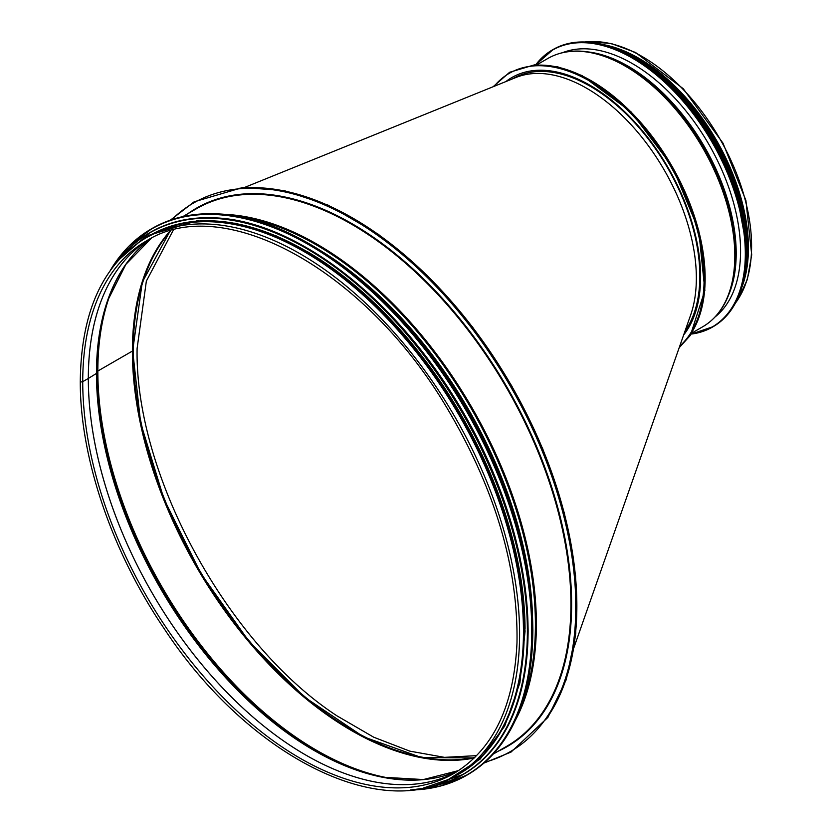 <?xml version="1.0" encoding="UTF-8"?>
<svg xmlns="http://www.w3.org/2000/svg" width="832" height="832" viewBox="0 0 832 832"><rect width="100%" height="100%" fill="white"/><g stroke="black" fill="none" stroke-linecap="round" stroke-linejoin="round"><path stroke-width="1.25" d="M132.392 350.272A0.988 0.572 180 0 1 132.392 351.083L97.843 371.03L132.392 351.073A0.988 0.572 0 0 0 132.683 350.678L142.272 282.214L170.144 230.963M113.506 286.135A309.837 178.89 -120 0 0 97.843 371.02A1.477 0.853 0 0 0 97.448 371.446A1.477 0.853 180 0 1 97.843 371.02A309.837 178.89 -120 0 0 398.278 779.386M108.358 298.927A309.608 178.755 -120 0 0 97.448 371.436L96.824 373.038L97.448 371.436A309.608 178.755 -120 0 0 384.623 777.442M130.614 257.982A308.1 177.882 -120 0 0 108.014 299.905A308.1 177.882 -120 0 0 96.824 373.038A1.477 0.853 180 0 1 96.46 373.443L88.338 378.456L96.46 373.433A1.477 0.853 0 0 0 96.824 373.038A308.1 177.882 -120 0 0 383.614 777.254A308.1 177.882 -120 0 0 431.215 778.648M88.338 378.456A0.988 0.572 180 0 1 88.317 378.466A0.988 0.572 0 0 0 88.338 378.446A307.476 177.518 -120 0 0 220.199 685.381A307.476 177.518 -120 0 0 455.832 772.262A307.476 177.518 -120 0 0 456.643 771.836A307.476 177.518 -120 0 1 220.709 685.953A307.476 177.518 -120 0 1 88.317 378.466L82.732 381.69L88.317 378.456A307.476 177.518 -120 0 1 149.23 239.366A307.476 177.518 -120 0 0 148.45 239.855A307.476 177.518 -120 0 0 88.338 378.446M82.732 381.69A1.435 0.822 180 0 1 81.172 381.867A1.435 0.822 180 0 1 80.288 381.098L80.288 381.098A1.435 0.822 0 0 0 81.172 381.857A1.435 0.822 0 0 0 82.732 381.68A307.476 177.518 -120 0 0 216.944 691.111A307.476 177.518 -120 0 0 453.887 773.49C493.022 749.809 514.051 706.264 516.984 642.845C518.263 567.164 494.998 488.998 447.2 408.356C365.945 270.286 223.6 191.672 146.411 240.926A307.476 177.518 -120 0 0 82.732 381.68M459.191 773.729A310.336 179.171 -120 0 0 459.191 415.386A310.336 179.171 -120 0 0 148.855 236.215L144.986 238.451A310.336 179.171 -120 0 1 455.322 417.622A310.336 179.171 -120 0 1 455.312 775.965L459.191 773.729M520.125 558.345A309.795 178.859 -120 0 0 365.841 291.127M525.065 628.909A309.795 178.859 -120 0 0 307.237 251.586M509.267 713.128A309.795 178.859 -120 0 0 523.744 631.062A309.795 178.859 -120 0 0 226.377 223.153M573.997 647.41L690.612 315.141A154.898 89.43 -120 0 0 696.353 278.065A154.898 89.43 -120 0 0 632.767 126.547A154.898 89.43 -120 0 0 515.84 77.532L244.743 187.377M685.058 330.959A154.898 89.43 -120 0 0 657.072 151.091A154.898 89.43 -120 0 0 512.866 78.666L512.491 78.884M173.306 230.121L146.359 281.081L137.103 348.483C134.701 474.573 227.302 644.28 337.012 715.874L373.703 737.204L409.822 751.14L444.496 757.349L476.653 755.643M170.789 230.776A309.691 178.797 -120 0 0 133.203 350.74A309.691 178.797 -120 0 0 249.496 641.222A309.691 178.797 -120 0 0 474.864 757.453M602.43 44.46A154.898 89.43 60 0 1 716.342 140.057A154.898 89.43 60 0 1 742.175 286.489M612.695 47.258A154.398 89.149 60 0 1 744.879 276.203M505.877 81.567A156.374 90.282 60 0 1 511.846 77.553A156.374 90.282 60 0 1 658.975 152.953A156.374 90.282 60 0 1 683.654 334.963M562.588 52.666A153.119 88.4 60 0 1 677.986 101.608A153.119 88.4 60 0 1 740.563 251.087A153.119 88.4 60 0 1 715.135 316.898M96.46 373.443A307.871 177.746 -120 0 0 224.89 676.853A307.871 177.746 -120 0 0 458.63 770.567L423.374 779.553L383.614 777.254M108.014 299.905L125.902 264.326L151.33 238.274A307.871 177.746 -120 0 0 96.46 373.433M132.392 351.083A309.837 178.89 -120 0 0 248.81 641.774A309.837 178.89 -120 0 0 474.344 757.973M170.082 230.974A309.837 178.89 -120 0 0 132.392 351.073M545.657 719.732A316.753 182.874 -120 0 0 511.254 385.33A316.753 182.874 -120 0 0 238.857 188.334M484.931 762.226A316.753 182.874 -120 0 0 510.214 385.934A316.753 182.874 -120 0 0 171.694 219.679M498.243 751.182A310.825 179.462 -120 0 0 507.25 387.639A310.825 179.462 -120 0 0 187.918 213.668M493.168 754.114L506.657 746.325A310.336 179.171 -120 0 0 506.657 387.982A310.336 179.171 -120 0 0 196.321 208.811L182.832 216.601M515.32 720.366A310.336 179.171 -120 0 0 472.118 407.95A310.336 179.171 -120 0 0 223.163 214.292M520.811 706.93A310.024 178.994 -120 0 0 471.214 408.47A310.024 178.994 -120 0 0 237.546 216.258M532.459 614.453A308.516 178.121 -120 0 0 323.482 252.429M529.048 580.653A308.36 178.038 -120 0 0 351.083 272.314M532.813 630.334A315.224 181.99 -120 0 0 532.813 630.25A315.224 181.99 -120 0 0 309.858 244.15M467.106 775.029A315.422 182.104 -120 0 0 467.49 774.81A315.422 182.104 -120 0 0 532.813 630.417A315.422 182.104 -120 0 0 395.138 312.988A315.422 182.104 -120 0 0 152.079 228.488A315.422 182.104 -120 0 0 151.684 228.717M410.53 790.026A315.422 182.104 -120 0 0 466.71 775.258A315.422 182.104 -120 0 0 532.043 630.864A315.422 182.104 -120 0 0 394.358 313.435A315.422 182.104 -120 0 0 151.299 228.935A315.422 182.104 -120 0 0 110.417 270.213M411.642 789.911A315.234 182 -120 0 0 531.773 630.864A315.234 182 -120 0 0 361.764 282.682A315.234 182 -120 0 0 111.072 269.308M528.07 631.062A312.749 180.565 -120 0 0 528.07 630.978A312.749 180.565 -120 0 0 306.852 247.905M463.039 774.53A312.946 180.679 -120 0 0 463.258 774.405A312.946 180.679 -120 0 0 528.07 631.145A312.946 180.679 -120 0 0 391.466 316.202A312.946 180.679 -120 0 0 150.311 232.357A312.946 180.679 -120 0 0 150.093 232.482M423.426 788.06A312.946 180.679 -120 0 0 462.821 774.654A312.946 180.679 -120 0 0 527.644 631.394A312.946 180.679 -120 0 0 391.03 316.451A312.946 180.679 -120 0 0 149.874 232.606A312.946 180.679 -120 0 0 118.57 260.031M425.131 787.686A312.77 180.575 -120 0 0 527.374 631.394A312.77 180.575 -120 0 0 368.15 294.31A312.77 180.575 -120 0 0 119.746 258.731M524.93 630.937A310.482 179.254 -120 0 0 389.178 318.24A310.482 179.254 -120 0 0 149.802 235.508M455.052 776.121A310.482 179.254 -120 0 0 524.233 631.342A310.482 179.254 -120 0 0 385.559 315.598A310.482 179.254 -120 0 0 144.716 238.607M585.343 41.995A154.898 89.43 60 0 1 719.514 138.216A154.898 89.43 60 0 1 735.758 302.526M494.094 86.341A161.314 93.132 60 0 1 656.178 143.863A161.314 93.132 60 0 1 679.744 346.112M532.875 65.489A161.314 93.132 60 0 1 671.736 165.807A161.314 93.132 60 0 1 689.177 336.211M537.025 64.719L547.83 58.479A154.898 89.43 60 0 1 702.728 147.909A154.898 89.43 60 0 1 702.728 326.768L691.922 333.008M565.77 52.094A154.586 89.253 60 0 1 591.438 52.489A154.586 89.253 60 0 1 703.321 147.566A154.586 89.253 60 0 1 729.716 292.001A154.586 89.253 60 0 1 717.226 314.434M547.83 58.479C560.383 51.355 574.912 49.358 591.438 52.489L593.476 52.874A153.078 88.379 60 0 1 704.257 147.025A153.078 88.379 60 0 1 730.402 290.046L729.716 292.001C724.162 307.871 715.166 319.467 702.728 326.768M588.234 51.938A152.922 88.286 60 0 1 704.527 146.869A152.922 88.286 60 0 1 728.593 295.048M563.597 52.281A152.526 88.057 60 0 0 563.004 52.572A152.526 88.057 60 0 1 563.607 52.281M715.988 316.212A152.526 88.057 60 0 1 715.437 316.586A152.526 88.057 60 0 0 715.978 316.222M535.922 64.771A159.827 92.279 60 0 1 662.958 80.673A159.827 92.279 60 0 1 745.316 253.822A159.827 92.279 60 0 1 691.319 333.944M552.812 49.681A160.025 92.394 60 0 1 553.197 49.462L535.746 64.782A160.025 92.394 60 0 1 552.417 49.91A160.025 92.394 60 0 1 675.74 92.778A160.025 92.394 60 0 1 745.586 253.822A160.025 92.394 60 0 1 712.452 327.08A160.025 92.394 60 0 1 691.236 334.079L713.222 326.633A160.025 92.394 60 0 1 712.837 326.862M746.366 253.375A160.025 92.394 60 0 1 713.222 326.633C734.906 313.362 745.971 288.912 746.418 253.292C746.106 220.563 736.798 186.545 718.494 151.237C688.033 92.217 634.182 46.301 590.762 42.39C576.586 40.882 564.065 43.243 553.197 49.462A160.025 92.394 60 0 1 676.51 92.331A160.025 92.394 60 0 1 746.366 253.375M627.63 54.319A159.838 92.29 60 0 1 746.377 253.219A159.838 92.29 60 0 1 746.231 259.75M626.392 53.633A157.362 90.854 60 0 1 746.564 251.087A157.362 90.854 60 0 1 746.21 261.113M613.922 48.11A157.56 90.969 60 0 1 746.845 251.087A157.56 90.969 60 0 1 744.754 274.685M602.066 44.418A157.56 90.969 60 0 1 747.282 250.838A157.56 90.969 60 0 1 742.019 286.853M626.392 52.863A157.383 90.865 60 0 1 747.292 250.682A157.383 90.865 60 0 1 746.876 261.539M647.161 64.969A155.095 89.544 60 0 1 746.772 237.505M455.312 775.965C379.922 823.087 247.073 755.196 163.842 628.17C111.623 551.117 79.903 457.382 80.288 381.098C81.13 311.958 102.69 264.41 144.986 238.451M455.832 772.262L456.643 771.836M148.45 239.855L149.23 239.366M132.683 350.678L140.66 422.947L164.029 499.2L201.084 573.882L249.122 641.534L304.637 697.206L363.563 736.84L421.564 757.567L474.386 757.921M170.446 220.106L194.158 201.802L242.705 187.502L284.024 190.559L328.058 205.119L378.31 234.26L427.263 275.538L472.472 326.903L511.68 385.778L542.714 448.75L564.377 513.105L575.588 575.692L575.786 633.412L566.28 679.578L547.914 717.382L511.056 752.055L483.933 763.09M410.332 790.036L440.128 786.136L467.49 774.81C510.182 748.675 531.981 700.523 532.875 630.334C531.669 552.916 506.574 474.136 457.621 394.004C393.578 290.066 294.85 216.206 216.726 213.855C192.514 212.763 170.966 217.651 152.079 228.488L128.586 246.522L110.302 270.369M423.28 788.091L463.258 774.405C505.617 748.478 527.238 700.69 528.133 631.062C526.926 554.247 502.039 476.091 453.461 396.583C389.917 293.457 291.97 220.168 214.448 217.838C190.424 216.757 169.052 221.603 150.311 232.357L118.466 260.135M447.377 780.114L480.158 759.065L504.722 726.097L519.927 682.781L525.075 631.145L519.49 571.043L503.006 507.562L476.486 443.914L441.251 383.344L404.279 334.797L363.355 292.999L320.122 259.594L276.276 235.924L235.352 223.257L196.934 220.834L149.531 235.082L137.426 243.256M584.886 41.974L588.474 41.6L611.27 43.534L635.544 52.489L683.259 88.722L723.008 143.187L745.909 200.46L751.712 254.842L747.313 279.562L737.859 299.728L735.55 302.931M679.182 347.724L690.425 335.286L704.87 290.43L698.703 230.235L672.454 166.785L631.02 111.842L582.078 75.608L557.523 66.778L534.498 64.854L509.621 72.28L493.106 86.736M601.203 44.2L626.922 53.061L653.13 69.306L701.282 120.006L735.155 185.245L747.334 250.754L741.77 287.716M636.314 58.063L678.631 91.728L714.605 139.786L738.826 195.156L747.334 250.297"/></g></svg>
